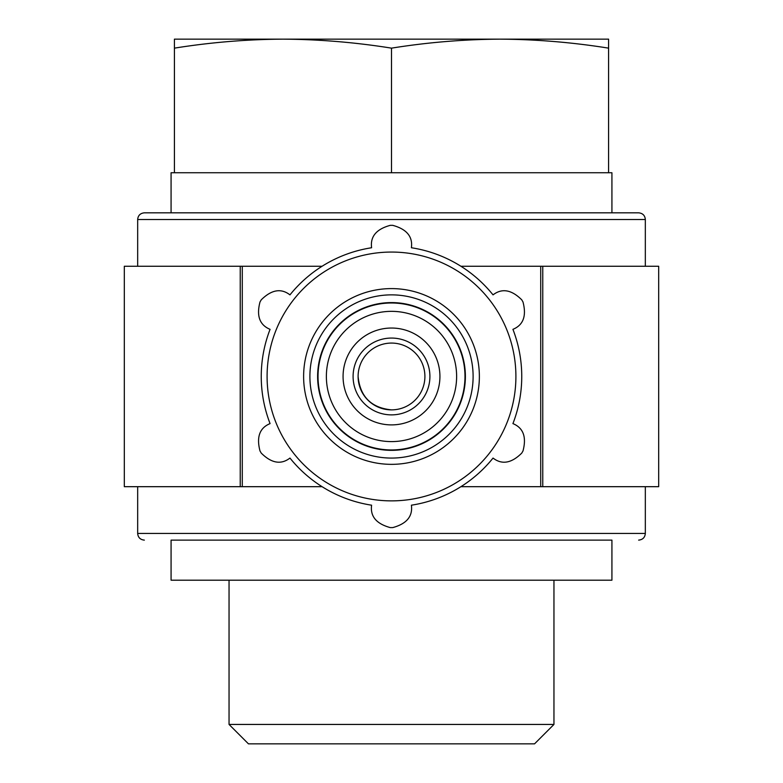 <?xml version="1.0" encoding="UTF-8"?>
<svg xmlns="http://www.w3.org/2000/svg" width="783" height="783" viewBox="0 0 783 783"><rect width="100%" height="100%" fill="white"/><g stroke="black" fill="none" stroke-linecap="round" stroke-linejoin="round"><path stroke-width="1.17" d="M521.752 299.83A151.129 151.129 0 0 1 522.995 301.984C526.675 315.95 523.318 325.072 512.924 329.34A130.252 130.252 0 0 1 512.924 423.603C523.328 427.9 526.685 437.012 522.995 450.959A151.129 151.129 0 0 1 521.752 453.103C511.495 463.282 501.923 464.926 493.036 458.065A130.252 130.252 0 0 1 411.398 505.192C412.876 516.349 406.661 523.817 392.743 527.595A151.129 151.129 0 0 1 390.257 527.595C376.32 523.798 370.105 516.33 371.602 505.192A130.252 130.252 0 0 1 289.964 458.065C281.048 464.926 271.476 463.272 261.248 453.103A151.129 151.129 0 0 1 260.005 450.959C256.325 436.992 259.682 427.87 270.076 423.603A130.252 130.252 0 0 1 270.076 329.34C259.672 325.043 256.315 315.931 260.005 301.984A151.129 151.129 0 0 1 261.248 299.83C271.505 289.661 281.077 288.017 289.964 294.878A130.252 130.252 0 0 1 371.602 247.751C370.124 236.593 376.339 229.125 390.257 225.347A151.129 151.129 0 0 1 392.743 225.347C406.68 229.145 412.895 236.613 411.398 247.751A130.252 130.252 0 0 1 493.036 294.878C501.952 288.017 511.524 289.671 521.752 299.83M608.587 48.145C572.402 42.351 536.228 39.356 500.043 39.15L608.587 39.15L608.587 172.74L171.076 172.74L171.076 212.819M358.105 376.466A33.395 33.395 0 0 1 408.197 347.544A33.395 33.395 0 0 1 408.197 405.398A33.395 33.395 0 0 1 358.105 376.466C360.102 396.717 371.23 407.855 391.5 409.871M553.953 724.441L229.047 724.441L248.456 743.85L534.544 743.85L553.953 724.441L553.953 580.203M171.076 540.123L391.5 540.123L171.076 540.123L171.076 580.203L611.924 580.203L611.924 540.123L391.5 540.123L611.924 540.123M240.234 266.259L124.311 266.259L124.311 486.683L240.234 486.683L240.234 266.259L322.087 266.259M460.913 486.683L658.689 486.683L658.689 266.259L460.913 266.259M322.087 486.683L240.234 486.683M608.587 172.74L611.924 172.74L611.924 212.819M391.5 212.819L638.644 212.819C642.745 213.25 644.967 215.482 645.329 219.504L137.671 219.504C138.033 215.482 140.255 213.25 144.356 212.819L391.5 212.819M343.071 376.466A48.429 48.429 0 0 1 415.714 334.527A48.429 48.429 0 0 1 415.714 418.406A48.429 48.429 0 0 1 343.071 376.466M326.374 376.466A65.126 65.126 0 0 1 424.063 320.071A65.126 65.126 0 0 1 424.063 432.872A65.126 65.126 0 0 1 326.374 376.466M318.025 376.466A73.475 73.475 0 0 1 428.242 312.838A73.475 73.475 0 0 1 428.242 440.105A73.475 73.475 0 0 1 318.025 376.466A73.475 73.475 0 0 1 428.242 312.838A73.475 73.475 0 0 1 428.242 440.105A73.475 73.475 0 0 1 318.025 376.466A73.475 73.475 0 0 1 428.242 312.838A73.475 73.475 0 0 1 428.242 440.105A73.475 73.475 0 0 1 318.025 376.466M267.091 376.466A124.409 124.409 0 0 1 453.7 268.726A124.409 124.409 0 0 1 453.7 484.207A124.409 124.409 0 0 1 267.091 376.466M174.413 48.145L174.413 39.15L282.957 39.15C246.772 39.356 210.598 42.351 174.413 48.145L174.413 172.74M391.5 48.145C355.316 42.351 319.141 39.356 282.957 39.15L500.043 39.15C463.859 39.356 427.684 42.351 391.5 48.145L391.5 172.74M144.356 540.123C140.255 539.693 138.033 537.461 137.671 533.438L645.329 533.438C644.967 537.461 642.745 539.693 638.644 540.123M542.766 486.683L542.766 266.259M540.72 486.683L540.72 266.259M242.28 486.683L242.28 266.259M353.094 376.466A38.406 38.406 0 0 1 410.703 343.208A38.406 38.406 0 0 1 410.703 409.734A38.406 38.406 0 0 1 353.094 376.466M317.624 376.466A73.876 73.876 0 0 1 428.438 312.486A73.876 73.876 0 0 1 428.438 440.447A73.876 73.876 0 0 1 317.624 376.466M309.902 376.466A81.598 81.598 0 0 1 432.304 305.801A81.598 81.598 0 0 1 432.304 447.142A81.598 81.598 0 0 1 309.902 376.466M303.618 376.466A87.882 87.882 0 0 1 435.436 300.369A87.882 87.882 0 0 1 435.436 452.574A87.882 87.882 0 0 1 303.618 376.466M229.047 724.441L229.047 580.203M645.329 533.438L645.329 486.683M137.671 533.438L137.671 486.683M645.329 266.259L645.329 219.504M137.671 266.259L137.671 219.504"/></g></svg>
